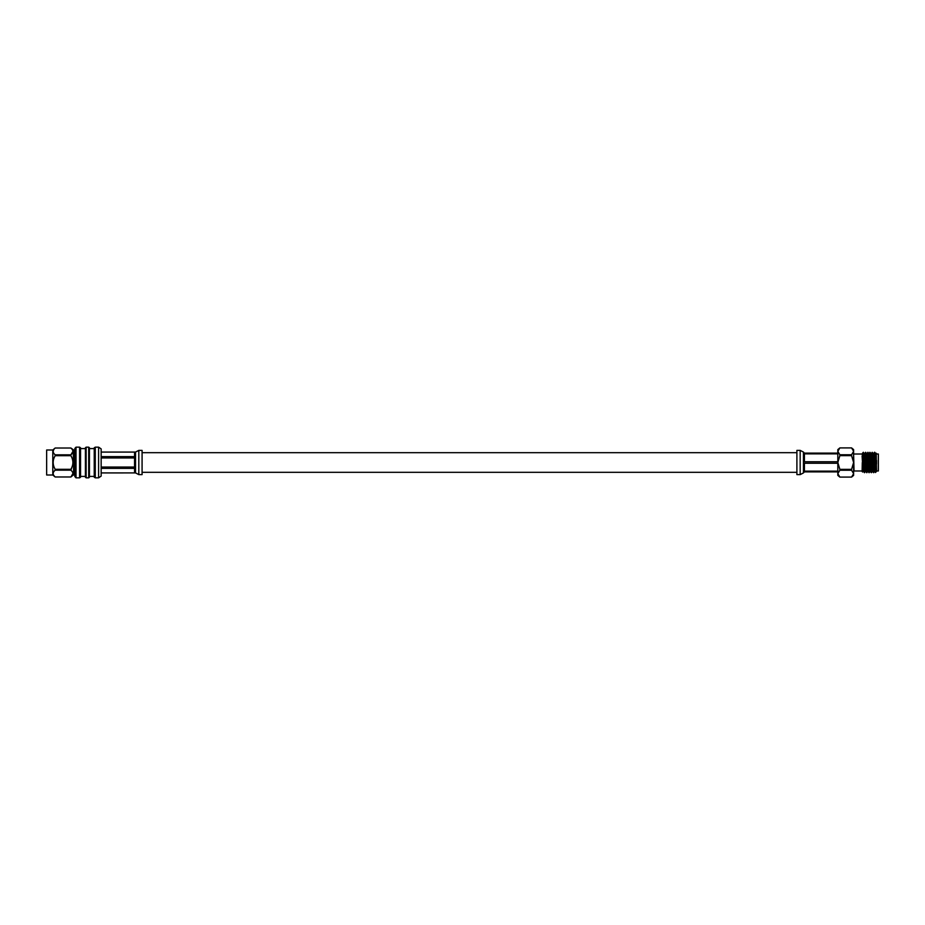 <?xml version="1.0" encoding="UTF-8"?>
<svg xmlns="http://www.w3.org/2000/svg" width="925" height="925" viewBox="0 0 925 925"><rect width="100%" height="100%" fill="white"/><g stroke="black" fill="none" stroke-linecap="round" stroke-linejoin="round"><path stroke-width="1.39" d="M878.345 454.013L878.345 470.987L878.345 454.013L876.542 454.013M875.316 461.621L876.542 471.311L875.489 472.525L874.957 453.643L874.483 452.267L873.605 453.77L874.483 471.253L873.639 453.747M876.229 453.192L876.542 471.311M863.615 464.419L863.152 471.23L862.678 472.051L862.112 471.507L862.297 462.5C862.551 474.826 862.794 474.826 863.025 462.5M862.678 472.051L862.956 465.391M862.112 456.013L862.933 470.085L864.54 472.733L865.418 471.23L864.54 453.747L865.395 471.253M875.316 469.079L875.05 462.5C874.68 449.296 874.298 449.296 873.917 462.5C873.535 475.704 873.165 475.704 872.784 462.5C872.402 449.296 872.021 449.296 871.639 462.5C871.269 475.704 870.888 475.704 870.506 462.5C870.124 449.296 869.754 449.296 869.373 462.5C868.991 475.704 868.61 475.704 868.24 462.5C867.858 449.296 867.477 449.296 867.095 462.5C866.713 475.704 866.343 475.704 865.962 462.5C865.58 449.296 865.199 449.296 864.829 462.5C864.447 475.704 864.066 475.704 863.684 462.5L863.337 454.163L862.817 452.788L862.239 453.77L863.372 471.23M874.206 462.5C873.824 475.704 873.443 475.704 873.061 462.5C872.691 449.296 872.31 449.296 871.928 462.5C871.547 475.704 871.177 475.704 870.795 462.5C870.413 449.296 870.032 449.296 869.65 462.5C869.28 475.704 868.899 475.704 868.517 462.5C868.136 449.296 867.766 449.296 867.384 462.5C867.003 475.704 866.621 475.704 866.239 462.5C865.869 449.296 865.488 449.296 865.106 462.5C864.725 475.704 864.355 475.704 863.973 462.5L863.337 452.406M867.662 471.253L866.817 453.747L867.696 471.23L866.817 472.733L865.65 471.23M867.928 471.23L869.084 472.733L869.962 471.23L868.945 454.383M869.939 471.253L871.385 472.71L871.801 466.154M873.905 469.865L873.663 472.71L872.472 471.23L871.362 453.747L869.916 452.29L869.5 458.846M873.663 472.71L874.483 471.253M864.285 453.77L863.337 452.267L863.337 454.163M864.517 453.77L865.673 452.267L866.552 453.77M866.817 453.747L867.951 452.267L868.829 453.77M867.222 458.846L867.164 460.581M870.078 453.019L869.72 460.581M873.373 453.77L872.194 452.29L871.778 458.846M837.819 451.342L839.865 454.765L851.578 454.765L853.613 451.342L851.578 447.908L839.865 447.908L837.819 451.342L837.819 449.608L839.865 447.897L851.578 447.897L853.613 449.608L853.613 462.5L851.578 455.643L839.865 455.643L837.819 462.5L839.865 469.357L851.578 469.357L853.613 462.5L853.613 473.658L851.578 470.235L839.865 470.235L837.819 473.658L839.865 477.092L851.578 477.092L853.613 473.658L853.613 475.392L851.578 477.103L839.865 477.103L837.819 475.392L837.819 451.342M851.578 454.765L851.578 455.643M851.578 469.357L851.578 470.235M839.865 470.235L839.865 469.357M839.865 455.643L839.865 454.765M876.542 460.396L876.542 464.072M876.542 469.623L875.906 453.747M874.634 470.617L874.518 471.23M872.356 470.617L871.107 453.77M871.385 472.71L872.472 471.23M870.194 471.23L869.084 453.747M866.783 453.77L866.667 454.383M873.073 469.865L873.015 468.721M872.206 462.5L872.24 469.091M803.443 472.929L800.171 474.618L796.899 474.618L796.899 450.382L800.171 450.382L803.443 452.071M803.443 452.059L803.443 468.697L804.426 471.137L837.819 471.137M837.819 461.748L804.426 461.748L803.443 458.314M803.443 468.697L803.443 472.872L804.426 471.889L837.819 471.889M803.443 466.686L804.426 463.252L837.819 463.252M803.443 456.303L804.426 453.863L837.819 453.863M837.819 453.111L804.426 453.111L803.443 452.128M98.593 447.157L101.16 448.903L101.16 476.097L98.593 477.843L98.593 447.157L95.275 447.157L95.275 477.843L98.593 477.843M95.275 447.157L94.223 447.804L94.223 477.196L95.275 477.843M88.707 447.157L89.436 447.804L89.436 477.196L88.707 477.843L88.707 447.157L86.141 447.157L86.141 477.843L88.707 477.843M86.141 447.157L85.401 447.804L85.401 477.196L86.141 477.843M79.585 447.157L80.544 447.804L80.544 477.196L79.585 477.843L79.585 447.157L76.023 447.157L76.023 477.843L79.585 477.843M76.023 447.157L74.832 448.463L74.832 476.537L76.023 477.843M73.665 449.989L73.665 475.011L73.665 449.989L70.901 448.012L55.165 448.012L70.89 448.012C73.549 450.29 73.549 452.568 70.89 454.834L70.89 455.69L55.165 455.69C52.517 460.211 52.517 464.755 55.165 469.31L55.165 470.166C52.517 472.432 52.517 474.71 55.165 476.988L70.89 476.988C73.549 474.722 73.549 472.444 70.89 470.166L55.165 470.166M73.665 475.011L73.26 449.989M46.655 449.989L46.655 475.011L46.655 449.989L52.794 449.989L55.165 448.012C52.517 450.278 52.517 452.556 55.165 454.834L55.165 455.69M46.655 475.011L52.794 475.011L52.794 449.989M53.731 475.392L55.165 476.988L70.89 476.988L72.925 473.577M72.347 466.038L70.89 470.166M72.347 471.808L72.74 472.583M72.347 458.962L72.74 460.511M72.925 462.5L72.74 464.489M55.165 469.31L70.89 469.31C73.549 464.789 73.549 460.245 70.89 455.69M53.731 449.608L53.13 451.423M72.347 449.654L72.74 450.429M72.925 451.423L70.89 454.834L55.165 454.834M138.808 474.618L138.808 450.382L142.08 450.382L142.08 474.618L138.808 474.618L135.536 472.906L101.16 472.941M135.536 454.094L135.536 452.059L101.16 452.059M101.16 452.094L134.553 452.094L135.536 452.949M101.16 457.956L134.553 457.956L135.536 461.332L135.536 454.083L134.553 456.638L101.16 456.638M101.16 468.362L134.553 468.362L135.536 470.906L135.536 463.656L134.553 467.044L101.16 467.044M134.553 468.362L134.553 472.906L135.536 472.051L134.553 472.906L101.16 472.906M135.536 463.656L135.536 461.332M135.536 472.906L135.536 470.906M853.613 453.597L854.029 470.987L862.112 470.987M800.171 474.618L800.171 450.382M804.426 463.252L804.426 471.137M804.426 453.863L804.426 461.748M134.553 467.044L134.553 457.956M134.553 456.638L134.553 452.094M796.899 472.317L142.08 472.317M796.899 452.683L142.08 452.683M876.542 470.987L878.345 470.987M854.029 454.013L862.112 454.013M875.651 453.77L874.796 452.29M869.916 452.29L869.061 453.77M872.194 452.29L871.327 453.77M875.489 472.525L874.738 471.23M89.436 476.41L94.223 476.41M80.544 476.41L85.401 476.41M74.081 472.536L74.832 472.536M52.794 475.011L55.165 476.988M73.26 475.011L70.89 476.988M74.081 452.464L74.832 452.464M80.544 448.59L85.401 448.59M89.436 448.59L94.223 448.59M138.808 450.382L135.536 452.059"/></g></svg>
